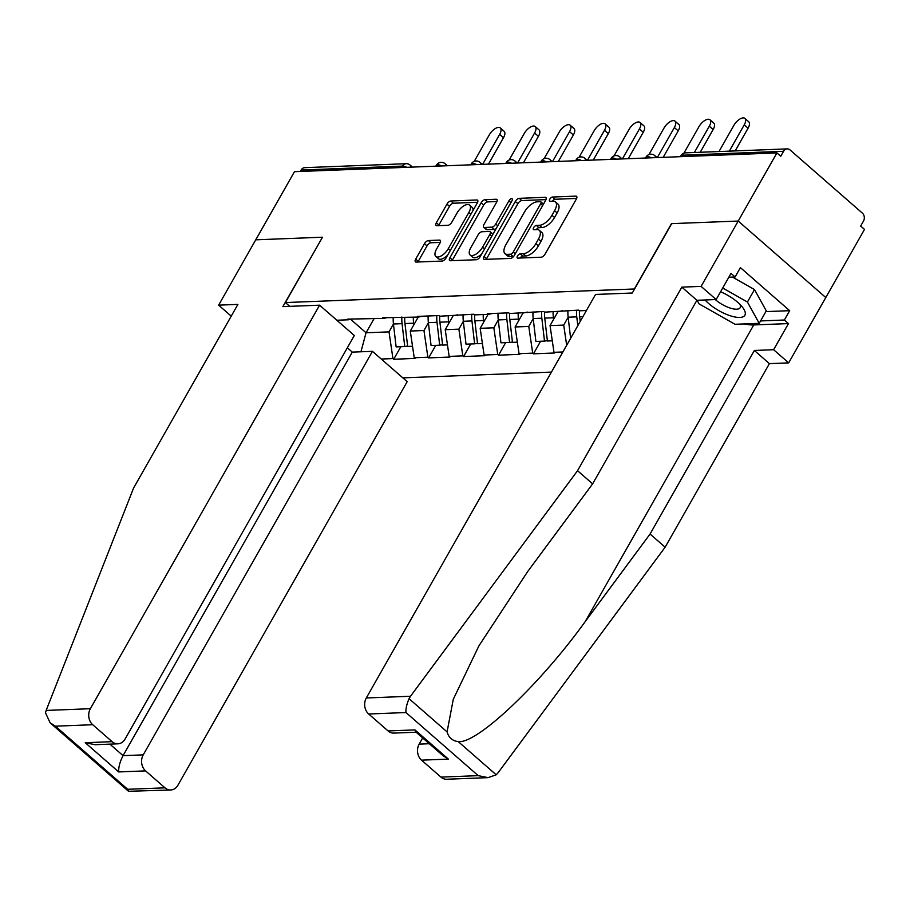 <?xml version="1.0" encoding="UTF-8"?>
<svg xmlns="http://www.w3.org/2000/svg" width="910" height="910" viewBox="0 0 910 910"><rect width="100%" height="100%" fill="white"/><g stroke="black" fill="none" stroke-linecap="round" stroke-linejoin="round"><path stroke-width="1.36" d="M517.483 256.04A2.628 1.228 -48.9 0 0 517.289 257.962A2.628 1.228 -48.9 0 0 517.801 258.121L541.166 257.212A3.754 1.752 -48.9 0 0 545.101 254.072L576.326 199.097A3.754 1.752 -48.9 0 0 576.599 196.355A3.754 1.752 -48.9 0 0 575.859 196.128L552.506 197.038A2.628 1.228 -48.9 0 0 549.754 199.233A2.628 1.228 -48.9 0 0 549.56 201.155A2.628 1.228 -48.9 0 0 550.072 201.315L553.098 201.201A12.023 5.585 -48.9 0 1 555.453 201.918A12.023 5.585 -48.9 0 1 554.577 210.699L551.983 215.283A12.023 5.585 -48.9 0 1 539.391 225.327L536.365 225.441A2.628 1.228 -48.9 0 0 533.613 227.636A2.628 1.228 -48.9 0 0 533.419 229.559A2.628 1.228 -48.9 0 0 533.942 229.718L536.968 229.604A12.023 5.585 -48.9 0 1 539.323 230.31A12.023 5.585 -48.9 0 1 538.447 239.102L535.842 243.675A12.023 5.585 -48.9 0 1 523.261 253.719L520.236 253.844A2.628 1.228 -48.9 0 0 517.483 256.04M428.405 240.536A3.754 1.752 -48.9 0 0 424.481 243.675L415.711 259.1A3.754 1.752 -48.9 0 0 415.438 261.852A3.754 1.752 -48.9 0 0 416.177 262.069L442.123 261.056A3.754 1.752 -48.9 0 0 446.059 257.917L477.284 202.953A3.754 1.752 -48.9 0 0 477.557 200.211A3.754 1.752 -48.9 0 0 476.817 199.984L450.871 200.996A3.754 1.752 -48.9 0 0 446.947 204.136L436.356 222.757A3.754 1.752 -48.9 0 0 436.083 225.509A3.754 1.752 -48.9 0 0 436.823 225.725L447.925 225.293A3.754 1.752 -48.9 0 0 451.861 222.154L457.104 212.917A10.056 4.675 -48.9 0 1 469.605 205.125A10.056 4.675 -48.9 0 1 468.866 212.462L448.311 248.646A10.056 4.675 -48.9 0 1 435.822 256.449A10.056 4.675 -48.9 0 1 436.55 249.112L439.974 243.072A3.754 1.752 -48.9 0 0 440.247 240.331A3.754 1.752 -48.9 0 0 439.507 240.103L428.405 240.536L430.965 242.765A3.754 1.752 -48.9 0 0 427.029 245.905L418.27 261.329A3.754 1.752 -48.9 0 0 417.94 262M488.056 777.64L446.673 779.244A11.489 9.316 -92.2 0 1 440.929 777.106L478.228 775.65L488.056 777.64L496.212 774.797L498.1 772.738L665.142 547.183L769.416 363.625L788.674 362.874L825.791 297.536L738.215 221.05L671.466 223.644L634.35 288.982L285.387 302.552L322.504 237.214L255.755 239.819L294.465 171.683L776.924 152.914L780.746 156.258L783.578 151.287L682.113 155.223L681.317 156.634M783.578 151.287A5.744 4.652 87.8 0 1 787.184 148.887A5.744 4.652 87.8 0 1 790.062 149.957L862.316 213.065A5.744 4.652 87.8 0 1 863.499 221.085L860.667 226.055L864.5 229.4L825.791 297.536L738.215 221.05L776.924 152.914M484.086 256.438A3.754 1.752 -48.9 0 0 483.813 259.191A3.754 1.752 -48.9 0 0 484.552 259.407L510.499 258.406A3.754 1.752 -48.9 0 0 514.434 255.266L545.659 200.291A3.754 1.752 -48.9 0 0 545.932 197.55A3.754 1.752 -48.9 0 0 545.192 197.322L519.246 198.335A3.754 1.752 -48.9 0 0 515.322 201.474L484.086 256.438L486.645 258.668A3.754 1.752 -48.9 0 0 486.315 259.339M476.305 259.737L450.37 260.738A3.754 1.752 -48.9 0 1 449.631 260.522A3.754 1.752 -48.9 0 1 449.904 257.769L481.128 202.805A3.754 1.752 -48.9 0 1 485.064 199.665L496.166 199.233A3.754 1.752 -48.9 0 1 496.905 199.461A3.754 1.752 -48.9 0 1 496.632 202.202L483.961 224.497A3.754 1.752 -48.9 0 0 483.688 227.238A3.754 1.752 -48.9 0 0 484.427 227.466L491.798 227.17A3.754 1.752 -48.9 0 0 495.722 224.031L508.917 200.826A2.628 1.228 -48.9 0 1 512.182 198.789A2.628 1.228 -48.9 0 1 511.989 200.712L480.241 256.597A3.754 1.752 -48.9 0 1 476.305 259.737M289.721 306.34L285.387 302.552M402.846 377.877L551.426 372.099M400.832 346.71L393.7 359.257L414.983 358.426L414.221 357.755L410.285 331.047L418.225 317.067M393.7 359.257L392.938 358.586L381.267 359.04M336.837 320.24L348.507 319.785L347.745 319.114L383.451 318.42L382.689 317.749L418.395 317.067L417.622 316.396L438.904 315.565L439.666 316.236L473.848 314.212L474.611 314.883L488.272 314.348L487.51 313.677L508.792 312.847L509.554 313.518L543.725 311.493L544.499 312.164L578.669 310.128L579.442 310.799L586.404 310.526M562.869 351.977L553.985 352.318L550.049 325.609L557.989 311.629M540.597 341.273L533.465 353.819L554.747 352.989L553.985 352.318M533.465 353.819L532.703 353.148L519.041 353.683L515.117 326.974L523.057 312.995M505.653 342.626L498.532 355.173L519.803 354.354L519.041 353.683M498.532 355.173L497.759 354.502L484.097 355.036L480.173 328.328L488.113 314.348M470.709 343.991L463.588 356.538L484.871 355.708L484.097 355.036M463.588 356.538L462.826 355.867L449.153 356.401L445.229 329.693L453.169 315.713M435.776 345.345L428.644 357.892L449.927 357.061L449.153 356.401M428.644 357.892L427.882 357.221L414.221 357.755M410.285 331.047L423.946 330.523L428.394 322.697M387.683 317.556L383.451 318.42M427.882 357.221L423.946 330.523M445.229 329.693L458.89 329.158L463.338 321.344M422.627 316.202L418.395 317.067M462.826 355.867L458.89 329.158M480.173 328.328L493.834 327.805L498.271 319.979M457.571 314.837L453.339 315.702M497.759 354.502L493.834 327.805M515.117 326.974L528.778 326.44L533.214 318.625M492.515 313.484L488.272 314.348M532.703 353.148L528.778 326.44M550.049 325.609L563.711 325.086L568.159 317.26M527.447 312.119L523.216 312.983M566.68 345.254L563.711 325.086M562.391 310.765L558.16 311.629M300.323 171.455L301.119 170.045A5.744 4.652 -92.2 0 1 304.725 167.656L406.19 163.709A5.744 4.652 -92.2 0 0 402.584 166.098L301.119 170.045M350.668 319.342L366.048 332.776L389.014 331.877L393.45 324.062M373.987 318.796L366.048 332.776L360.951 351.783M352.739 318.921L348.507 319.785M392.938 358.586L389.014 331.877M520.179 258.031A2.628 1.228 -48.9 0 1 522.784 256.074L525.809 255.96A12.023 5.585 -48.9 0 0 538.401 245.905L535.842 243.675M539.323 230.31L541.882 232.539A12.023 5.585 -48.9 0 1 541.006 241.332L538.401 245.905M555.453 201.918L558.012 204.147A12.023 5.585 -48.9 0 1 557.136 212.929L554.531 217.513A12.023 5.585 -48.9 0 1 541.95 227.557L538.925 227.671A2.628 1.228 -48.9 0 0 536.32 229.627M576.656 198.425L555.054 199.267A2.628 1.228 -48.9 0 0 552.45 201.224M545.989 199.62L521.805 200.564A3.754 1.752 -48.9 0 0 517.87 203.704L486.645 258.668M510.51 254.22A2.628 1.228 -48.9 0 0 513.263 252.024L540.665 203.772A2.628 1.228 -48.9 0 0 540.859 201.849A2.628 1.228 -48.9 0 0 540.347 201.69L537.162 201.815A12.023 5.585 -48.9 0 0 524.57 211.859L505.835 244.847A12.023 5.585 -48.9 0 0 504.959 253.628A12.023 5.585 -48.9 0 0 507.314 254.345L510.51 254.22L513.058 256.449A2.628 1.228 -48.9 0 0 513.74 256.267M543.475 204.136A2.628 1.228 -48.9 0 0 543.418 204.079L540.859 201.849M504.959 253.628L507.518 255.858A12.023 5.585 -48.9 0 0 509.873 256.575L507.314 254.345M513.058 256.449L509.873 256.575M496.962 201.531L487.612 201.895A3.754 1.752 -48.9 0 0 483.688 205.034L452.452 259.998A3.754 1.752 -48.9 0 0 452.134 260.669M483.688 227.238L486.247 229.468A3.754 1.752 -48.9 0 0 486.986 229.695L494.346 229.4A3.754 1.752 -48.9 0 0 496.098 228.683M470.823 247.622A10.056 4.675 -48.9 0 0 470.095 254.971A10.056 4.675 -48.9 0 0 482.584 247.167L489.83 234.416A3.754 1.752 -48.9 0 0 490.103 231.675A3.754 1.752 -48.9 0 0 489.364 231.447L482.004 231.731A3.754 1.752 -48.9 0 0 478.068 234.871L470.823 247.622M470.095 254.971L472.643 257.2A10.056 4.675 -48.9 0 0 481.936 253.617M492.913 234.291A3.754 1.752 -48.9 0 0 492.651 233.904L490.103 231.675M440.303 242.413L430.965 242.765M435.822 256.449L438.37 258.679A10.056 4.675 -48.9 0 0 447.663 255.096M472.972 210.54A10.056 4.675 -48.9 0 0 472.153 207.355L469.605 205.125M477.613 202.282L453.43 203.226A3.754 1.752 -48.9 0 0 449.495 206.365L438.916 224.986A3.754 1.752 -48.9 0 0 438.586 225.657M748.077 128.185L744.243 124.841A8.804 4.095 -48.9 0 0 744.892 118.414L748.725 121.758A8.804 4.095 131.1 0 1 748.077 128.185L735.166 150.912M744.892 118.414A8.804 4.095 -48.9 0 0 733.949 125.25L719.002 151.538M744.243 124.841L729.308 151.14M713.133 129.55L709.311 126.206A8.804 4.095 -48.9 0 0 709.948 119.767L713.781 123.112A8.804 4.095 131.1 0 1 713.133 129.55L700.234 152.266M709.948 119.767A8.804 4.095 -48.9 0 0 699.005 126.604L683.888 153.21M709.311 126.206L694.364 152.493M678.2 130.903L674.367 127.559A8.804 4.095 -48.9 0 0 675.004 121.132L678.837 124.477A8.804 4.095 131.1 0 1 678.2 130.903L663.185 157.339M675.004 121.132A8.804 4.095 -48.9 0 0 664.061 127.957L648.944 154.575M582.946 316.623L579.681 316.748A31.395 25.457 -92.2 0 1 579.454 310.799M579.681 316.748L580.227 321.401M567.942 310.549A31.395 25.457 87.8 0 0 568.147 317.203L570.627 338.315M577.804 325.678L576.769 316.862A31.395 25.457 -92.2 0 1 576.576 310.208M674.367 127.559L657.316 157.567M643.256 132.268L639.423 128.924A8.804 4.095 -48.9 0 0 640.06 122.486L643.893 125.83A8.804 4.095 131.1 0 1 643.256 132.268L628.241 158.693M640.06 122.486A8.804 4.095 -48.9 0 0 629.117 129.322L614.011 155.929M553.132 311.823A31.395 25.457 87.8 0 0 553.371 317.772L544.749 318.113A31.395 25.457 -92.2 0 1 544.51 312.164M544.749 318.113L547.422 341.011L552.29 340.818M553.371 317.772L553.564 319.433M533.01 311.902A31.395 25.457 87.8 0 0 533.203 318.557L535.888 341.455L544.51 341.113L541.837 318.227A31.395 25.457 -92.2 0 1 541.632 311.573M547.388 340.67L544.51 341.113M639.423 128.924L622.383 158.931M608.312 133.622L604.479 130.278A8.804 4.095 -48.9 0 0 605.127 123.851L608.949 127.195A8.804 4.095 131.1 0 1 608.312 133.622L593.297 160.058M605.127 123.851A8.804 4.095 -48.9 0 0 594.184 130.676L579.067 157.282M518.188 313.188A31.395 25.457 87.8 0 0 518.427 319.137L509.805 319.467A31.395 25.457 -92.2 0 1 509.566 313.518M509.805 319.467L512.478 342.365L517.346 342.171M518.427 319.137L518.62 320.798M498.066 313.267A31.395 25.457 87.8 0 0 498.271 319.922L500.944 342.808L509.566 342.478L506.893 319.581A31.395 25.457 -92.2 0 1 506.688 312.926M512.444 342.024L509.566 342.478M604.479 130.278L587.439 160.285M573.368 134.987L569.546 131.643A8.804 4.095 -48.9 0 0 570.183 125.205L574.017 128.549A8.804 4.095 131.1 0 1 573.368 134.987L558.353 161.411M570.183 125.205A8.804 4.095 -48.9 0 0 559.24 132.041L544.123 158.647M483.244 314.541A31.395 25.457 87.8 0 0 483.483 320.491L474.861 320.832A31.395 25.457 -92.2 0 1 474.622 314.871M474.861 320.832L477.545 343.718L482.402 343.536M483.483 320.491L483.676 322.151M463.122 314.621A31.395 25.457 87.8 0 0 463.326 321.275L466.011 344.173L474.633 343.832L471.949 320.946A31.395 25.457 -92.2 0 1 471.744 314.291M477.5 343.388L474.633 343.832M569.546 131.643L552.495 161.639M705.079 299.97A24.888 8.861 -150.4 0 0 730.343 315.793A24.888 8.861 -150.4 0 0 742.401 307.114A24.888 8.861 -150.4 0 0 720.572 291.769M715.271 299.572A17.04 6.063 -150.4 0 0 730.195 308.058A17.04 6.063 -150.4 0 0 740.16 307.694A17.04 6.063 -150.4 0 0 739.864 304.304M732.459 277.084L754.504 289.573L766.288 310.89L759.213 323.334L735.03 324.278L699.073 303.894L697.071 300.289M722.711 288.015L747.428 302.018L759.213 323.334M754.504 289.573L747.428 302.018M410.524 696.252L409.079 698.698C406.713 704.169 405.678 708.776 405.962 712.541L368.675 713.997A11.489 9.316 -92.2 0 1 366.309 697.97L410.524 696.252L577.554 470.697L681.84 287.139L701.098 286.388L738.215 221.05L671.694 223.632L632.279 293.02L595.549 294.442L366.309 697.97M765.879 311.607L789.675 310.685L740.399 267.642L735.098 276.981L731.014 273.409L716.159 299.538L696.901 300.289L592.626 483.858L527.732 571.48L478.91 645.872L453.282 699.289L447.083 731.89C448.732 737.657 452.441 740.899 458.208 741.605C476.703 744.278 539.869 684.604 585.176 621.655L650.07 534.034L754.356 350.464L773.614 349.713L788.458 323.585L753.742 324.938A43.077 15.333 29.6 0 1 744.153 323.926M592.626 483.858L577.554 470.697M716.159 299.538L701.098 286.388M696.901 300.289L681.84 287.139M440.929 777.106L421.523 760.157A11.489 9.316 -92.2 0 1 419.169 744.13L429.327 743.732M422.684 737.93L419.169 744.13M789.675 310.685L784.374 320.013L788.458 323.585M788.674 362.874L773.614 349.713M769.416 363.625L754.356 350.464M665.142 547.183L650.07 534.034M416.143 732.22L393.825 733.085A11.489 9.316 -92.2 0 1 388.07 730.946L368.675 713.997M735.098 276.981L728.842 277.22M760.578 320.946L784.374 320.013M388.07 730.946L414.949 729.9L415.779 731.902L443.068 755.732L448.402 759.111L421.523 760.157M319.592 305.18L90.363 708.708A11.489 9.316 87.8 0 0 92.718 724.724L112.123 741.673A11.489 9.316 87.8 0 0 117.879 743.823A11.489 9.316 87.8 0 0 125.091 739.034L354.32 335.506L319.592 305.18L282.862 306.613L322.424 237.351M92.718 724.724L55.43 726.18L50.095 722.802L45.5 712.837L46.148 710.426L133.622 487.965L237.897 304.406L218.639 305.146L231.231 316.145M218.639 305.146L255.755 239.819L322.276 237.226M145.577 770.884L164.983 787.832A11.489 9.316 87.8 0 0 170.727 789.982A11.489 9.316 87.8 0 0 177.939 785.193L407.179 381.665L372.452 351.34L143.223 754.868A11.489 9.316 87.8 0 0 145.577 770.884L118.698 771.93C118.471 767.141 119.927 761.715 123.055 755.653L352.295 352.125L347.336 347.802M352.295 352.125L372.452 351.34M117.879 743.823L95.084 744.71L85.244 742.719L112.123 741.673M170.727 789.982L128.515 791.29L127.684 789.288L164.983 787.832M538.424 136.341L534.602 132.996A8.804 4.095 -48.9 0 0 535.239 126.57L539.073 129.914A8.804 4.095 131.1 0 1 538.424 136.341L523.409 162.776M535.239 126.57A8.804 4.095 -48.9 0 0 524.297 133.395L509.179 160.001M448.311 315.895A31.395 25.457 87.8 0 0 448.539 321.856L439.917 322.185A31.395 25.457 -92.2 0 1 439.689 316.236M439.917 322.185L442.601 345.083L447.47 344.89M448.539 321.856L448.732 323.516M428.178 315.986A31.395 25.457 87.8 0 0 428.382 322.64L431.067 345.527L439.689 345.197L437.005 322.299A31.395 25.457 -92.2 0 1 436.811 315.645M442.556 344.742L439.689 345.197M534.602 132.996L517.551 163.004M503.492 137.706L499.658 134.362A8.804 4.095 -48.9 0 0 500.295 127.923L504.129 131.268A8.804 4.095 131.1 0 1 503.492 137.706L488.477 164.13M500.295 127.923A8.804 4.095 -48.9 0 0 489.352 134.76L474.235 161.366M413.367 317.26A31.395 25.457 87.8 0 0 413.606 323.209L404.973 323.55A31.395 25.457 -92.2 0 1 404.745 317.59M404.973 323.55L407.657 346.437L412.526 346.255M413.606 323.209L413.8 324.87M393.245 317.34A31.395 25.457 87.8 0 0 393.438 323.994L396.123 346.892L404.745 346.551L402.072 323.664A31.395 25.457 -92.2 0 1 401.867 317.01M407.623 346.096L404.745 346.551M499.658 134.362L482.618 164.357M685.719 152.835A5.744 4.652 87.8 0 0 682.113 155.223A5.744 2.047 -150.4 0 0 680.953 155.735A5.744 5.744 0 0 1 685.719 152.835L787.184 148.887M401.788 167.508L402.584 166.098A5.744 2.047 29.6 0 1 406.759 167.315M655.211 157.646A5.744 2.673 131.1 0 0 654.779 155.61A5.744 5.744 0 0 0 646.009 157.1A5.744 2.047 -150.4 0 1 647.169 156.588A5.744 2.047 29.6 0 1 651.355 157.794M620.267 159.011A5.744 2.673 131.1 0 0 619.835 156.964A5.744 5.744 0 0 0 611.065 158.454A5.744 2.047 -150.4 0 1 612.237 157.942A5.744 2.047 29.6 0 1 616.411 159.159M585.323 160.365A5.744 2.673 131.1 0 0 584.903 158.329A5.744 5.744 0 0 0 576.121 159.819A5.744 2.047 -150.4 0 1 577.293 159.307A5.744 2.047 29.6 0 1 581.467 160.513M550.391 161.73A5.744 2.673 131.1 0 0 549.958 159.682A5.744 5.744 0 0 0 541.188 161.172A5.744 2.047 -150.4 0 1 542.349 160.661A5.744 2.047 29.6 0 1 546.523 161.878M515.447 163.083A5.744 2.673 131.1 0 0 515.014 161.047A5.744 5.744 0 0 0 506.244 162.537A5.744 2.047 -150.4 0 1 507.405 162.025A5.744 2.047 29.6 0 1 511.579 163.231M480.503 164.448A5.744 2.673 131.1 0 0 480.07 162.401A5.744 5.744 0 0 0 471.3 163.891A5.744 2.047 -150.4 0 1 472.461 163.379A5.744 2.047 29.6 0 1 476.647 164.596M445.559 165.802A5.744 2.673 131.1 0 0 445.138 163.766A5.744 5.744 0 0 0 436.356 165.245A5.744 2.047 -150.4 0 1 437.528 164.744A5.744 2.047 29.6 0 1 441.703 165.95M406.19 163.709A5.744 5.744 0 0 1 410.194 165.119A5.744 2.673 131.1 0 1 410.615 167.167M525.809 255.96L523.261 253.719M541.006 241.332L538.447 239.102M538.925 227.671L536.365 225.441M541.95 227.557L539.391 225.327M554.531 217.513L551.983 215.283M557.136 212.929L554.577 210.699M555.054 199.267L552.506 197.038M576.917 197.06L575.859 196.128M522.784 256.074L520.236 253.844M517.87 203.704L515.322 201.474M521.805 200.564L519.246 198.335M546.25 198.243L545.192 197.322M515.276 253.776L513.263 252.024M542.678 205.535L540.665 203.772M452.452 259.998L449.904 257.769M483.688 205.034L481.128 202.805M487.612 201.895L485.064 199.665M497.224 200.155L496.166 199.233M486.986 229.695L484.427 227.466M494.346 229.4L491.798 227.17M497.736 225.794L495.722 224.031M510.92 202.589L508.917 200.826M484.598 248.93L482.584 247.167M491.844 236.179L489.83 234.416M440.565 241.036L439.507 240.103M450.325 250.409L448.311 248.646M470.879 214.225L468.866 212.462M438.916 224.986L436.356 222.757M449.495 206.365L446.947 204.136M453.43 203.226L450.871 200.996M477.875 200.905L476.817 199.984M418.27 261.329L415.711 259.1M427.029 245.905L424.481 243.675M576.769 316.862L568.147 317.203M541.837 318.227L533.203 318.557M506.893 319.581L498.271 319.922M471.949 320.946L463.326 321.275M409.079 698.698L447.083 731.89M458.208 741.605L496.212 774.797M478.228 775.65L405.962 712.541M414.949 729.9L448.402 759.111M753.742 324.938L585.176 621.655M55.43 726.18L127.684 789.288M118.698 771.93L85.244 742.719M46.148 710.426L90.363 708.708M109.871 744.13L123.055 755.653L143.223 754.868M437.005 322.299L428.382 322.64M402.072 323.664L393.438 323.994M680.418 156.668L680.953 155.735M654.779 155.61L657.043 157.578M645.474 158.033L646.009 157.1M619.835 156.964L622.099 158.931M610.542 159.387L611.065 158.454M584.903 158.329L587.155 160.296M575.598 160.74L576.121 159.819M549.958 159.682L552.211 161.65M540.654 162.105L541.188 161.172M515.014 161.047L517.267 163.015M505.71 163.459L506.244 162.537M480.07 162.401L482.334 164.369M470.777 164.824L471.3 163.891M445.138 163.766L447.39 165.734M435.833 166.177L436.356 165.245M410.194 165.119L412.446 167.087M50.095 722.802L128.515 791.29"/></g></svg>
